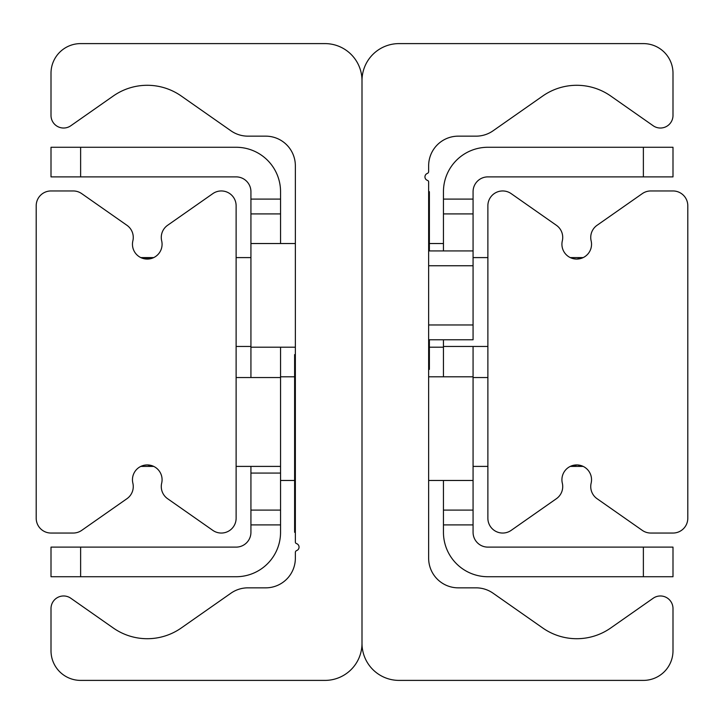 <?xml version="1.0" encoding="UTF-8"?>
<svg xmlns="http://www.w3.org/2000/svg" width="724" height="724" viewBox="0 0 724 724"><rect width="100%" height="100%" fill="white"/><g stroke="black" fill="none" stroke-linecap="round" stroke-linejoin="round"><path stroke-width="1.09" d="M399.024 680.397A37.024 37.024 0 0 1 362 643.374L362 80.626A37.024 37.024 0 0 1 399.024 43.603L643.374 43.603A29.621 29.621 0 0 1 672.994 73.224L672.994 115.433A12.589 12.589 0 0 1 653.184 125.75L610.712 96.002A59.232 59.232 0 0 0 542.756 96.002L493.053 130.809A29.621 29.621 0 0 1 476.066 136.157L458.256 136.157A29.621 29.621 0 0 0 428.644 165.778L428.644 171.534A2.018 2.018 0 0 1 427.332 173.425A3.701 3.701 0 0 0 427.495 180.403A1.656 1.656 0 0 1 428.644 181.986L428.644 558.222A29.621 29.621 0 0 0 458.256 587.843L476.066 587.843A29.621 29.621 0 0 1 493.053 593.191L542.756 627.998A59.232 59.232 0 0 0 610.712 627.998L653.184 598.25A12.589 12.589 0 0 1 672.994 608.567L672.994 650.776A29.621 29.621 0 0 1 643.374 680.397L399.024 680.397M324.976 43.603A37.024 37.024 0 0 1 362 80.626L362 643.374A37.024 37.024 0 0 1 324.976 680.397L80.626 680.397A29.621 29.621 0 0 1 51.006 650.776L51.006 608.567A12.589 12.589 0 0 1 70.816 598.25L113.288 627.998A59.232 59.232 0 0 0 181.244 627.998L230.947 593.191A29.621 29.621 0 0 1 247.934 587.843L265.744 587.843A29.621 29.621 0 0 0 295.356 558.222L295.356 552.466A2.018 2.018 0 0 1 296.668 550.575A3.701 3.701 0 0 0 296.505 543.597A1.656 1.656 0 0 1 295.356 542.014L295.356 165.778A29.621 29.621 0 0 0 265.744 136.157L247.934 136.157A29.621 29.621 0 0 1 230.947 130.809L181.244 96.002A59.232 59.232 0 0 0 113.288 96.002L70.816 125.75A12.589 12.589 0 0 1 51.006 115.433L51.006 73.224A29.621 29.621 0 0 1 80.626 43.603L324.976 43.603M144.61 465.161L147.271 464.926L153.723 466.401L140.809 466.401M140.809 257.599L153.723 257.599L143.976 258.703M36.2 205.761A14.806 14.806 0 0 1 51.006 190.955L73.224 190.955A14.806 14.806 0 0 1 81.712 193.634L126.944 225.3A14.806 14.806 0 0 1 132.863 240.848A14.806 14.806 0 0 0 147.271 259.074A14.806 14.806 0 0 0 161.678 240.848A14.806 14.806 0 0 1 167.597 225.3L212.82 193.634A14.806 14.806 0 0 1 236.124 205.761L236.124 518.239A14.806 14.806 0 0 1 212.82 530.366L167.597 498.7A14.806 14.806 0 0 1 161.678 483.152A14.806 14.806 0 0 0 147.271 464.926A14.806 14.806 0 0 0 132.863 483.152A14.806 14.806 0 0 1 126.944 498.7L81.712 530.366A14.806 14.806 0 0 1 73.224 533.045L51.006 533.045A14.806 14.806 0 0 1 36.2 518.239L36.2 205.761M687.8 205.761L687.8 518.239A14.806 14.806 0 0 1 672.994 533.045L650.776 533.045A14.806 14.806 0 0 1 642.288 530.366L597.056 498.7A14.806 14.806 0 0 1 591.137 483.152A14.806 14.806 0 0 0 576.729 464.926A14.806 14.806 0 0 0 562.322 483.152A14.806 14.806 0 0 1 556.403 498.7L511.18 530.366A14.806 14.806 0 0 1 487.876 518.239L487.876 205.761A14.806 14.806 0 0 1 511.18 193.634L556.403 225.3A14.806 14.806 0 0 1 562.322 240.848A14.806 14.806 0 0 0 576.729 259.074A14.806 14.806 0 0 0 591.137 240.848A14.806 14.806 0 0 1 597.056 225.3L642.288 193.634A14.806 14.806 0 0 1 650.776 190.955L672.994 190.955A14.806 14.806 0 0 1 687.8 205.761M571.209 465.994L577.517 464.944L583.191 466.401L570.277 466.401M578.693 258.948L583.191 257.599L576.729 259.074L573.426 258.703M575.263 259.002L577.182 259.065M280.55 199.1L250.929 199.1L250.929 213.906L280.55 213.906L280.55 191.697A44.426 44.426 0 0 0 236.124 147.271L51.006 147.271L51.006 176.882L80.626 176.882L80.626 147.271M280.55 213.906L280.55 243.526M280.55 347.194L280.55 510.094L250.929 510.094L250.929 524.9L280.55 524.9L280.55 510.094M80.626 576.729L80.626 547.118L51.006 547.118L51.006 576.729L236.124 576.729A44.426 44.426 0 0 0 280.55 532.303L280.55 524.9M80.626 547.118L236.124 547.118A14.806 14.806 0 0 0 250.929 532.303L250.929 524.9M80.626 176.882L236.124 176.882A14.806 14.806 0 0 1 250.929 191.697L250.929 199.1M295.356 243.526L250.929 243.526L250.929 213.906M250.929 510.094L250.929 466.401M250.929 377.548L250.929 243.526M473.071 213.906L473.071 199.1L443.45 199.1L443.45 213.906L473.071 213.906L473.071 250.929L428.644 250.929M643.374 147.271L643.374 176.882L672.994 176.882L672.994 147.271L487.876 147.271A44.426 44.426 0 0 0 443.45 191.697L443.45 199.1M443.45 524.9L473.071 524.9L473.071 510.094L443.45 510.094L443.45 532.303A44.426 44.426 0 0 0 487.876 576.729L672.994 576.729L672.994 547.118L643.374 547.118L643.374 576.729M443.45 510.094L443.45 480.474M443.45 376.806L443.45 339.782M443.45 250.929L443.45 213.906M643.374 547.118L487.876 547.118A14.806 14.806 0 0 1 473.071 532.303L473.071 524.9M643.374 176.882L487.876 176.882A14.806 14.806 0 0 0 473.071 191.697L473.071 199.1M428.644 480.474L473.071 480.474L473.071 510.094M473.071 346.452L473.071 480.474M487.876 346.452L443.45 346.452M487.876 257.599L473.071 257.599M236.124 346.452L250.929 346.452M236.124 257.599L250.929 257.599M487.876 466.401L473.071 466.401M487.876 377.548L473.071 377.548M236.124 466.401L280.55 466.401M236.124 377.548L280.55 377.548M428.644 369.403L429.377 369.403L429.377 339.782M429.377 250.929L429.377 191.697L428.644 191.697M295.356 354.597L294.623 354.597L294.623 532.303L295.356 532.303M428.644 339.782L473.071 339.782L473.071 250.929M250.929 473.071L280.55 473.071M428.644 265.744L473.071 265.744M473.071 324.976L428.644 324.976M294.623 376.806L280.55 376.806M294.623 480.474L280.55 480.474M295.356 347.194L250.929 347.194M429.377 347.194L443.45 347.194M429.377 243.526L443.45 243.526M428.644 376.806L473.071 376.806M583.191 257.599L570.277 257.599"/></g></svg>
